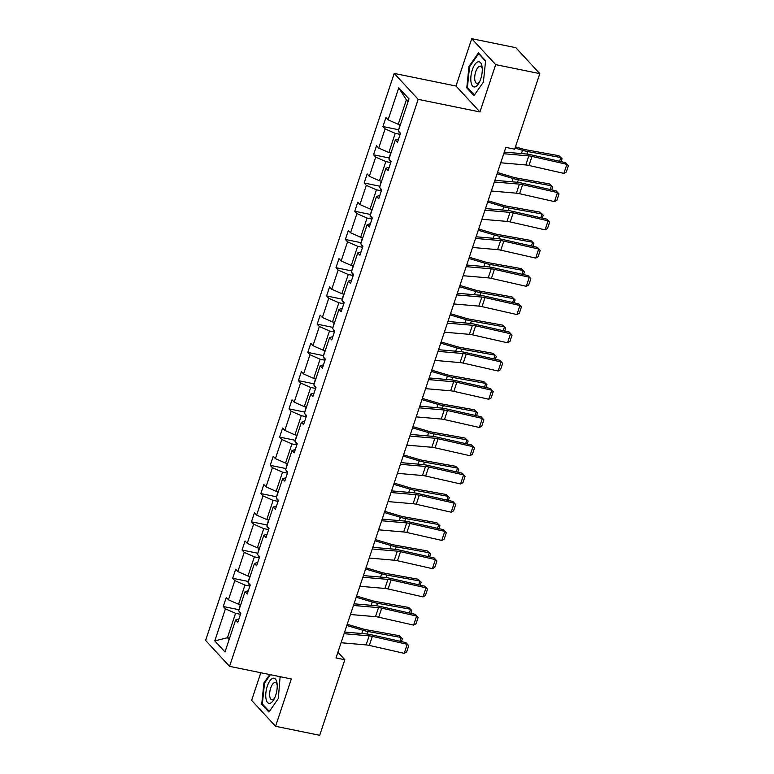 <?xml version="1.0" encoding="UTF-8"?>
<svg xmlns="http://www.w3.org/2000/svg" width="774" height="774" viewBox="0 0 774 774"><rect width="100%" height="100%" fill="white"/><g stroke="black" fill="none" stroke-linecap="round" stroke-linejoin="round"><path stroke-width="1.16" d="M260.819 672.732L251.627 700.364L275.583 726.293L319.701 735.3L344.836 659.738L337.909 652.24M394.218 73.414L205.603 640.427L229.549 666.356L418.173 99.343L394.218 73.414L455.992 86.03L479.948 111.949L495.689 64.629L471.734 38.7L455.992 86.03M471.734 38.7L515.861 47.707L539.807 73.636L495.689 64.629M240.482 614.314L235.567 613.308L227.44 637.737L214.785 640.882L225.437 608.848L223.27 606.506L238.905 609.699M229.588 638.182L227.44 637.737L229.133 639.566M235.567 613.308L225.437 608.848M249.876 586.082L244.961 585.076L238.576 604.262L228.446 599.802L226.279 597.451L223.27 606.506M228.446 599.802L234.832 580.616L232.664 578.275L248.299 581.467M259.261 557.841L254.356 556.845L247.97 576.03L237.841 571.57L235.673 569.219L232.664 578.275M237.841 571.57L244.226 552.384L242.049 550.043L257.684 553.226M268.655 529.61L263.741 528.613L257.365 547.789L247.235 543.338L245.068 540.987L242.049 550.043M247.235 543.338L253.611 524.153L251.444 521.802L267.078 524.995M278.05 501.378L273.135 500.372L266.759 519.557L256.62 515.107L254.453 512.756L251.444 521.802M256.62 515.107L263.005 495.921L260.838 493.57L276.473 496.763M287.444 473.146L282.529 472.14L276.144 491.326L266.014 486.875L263.847 484.524L260.838 493.57M266.014 486.875L272.4 467.69L270.232 465.338L285.858 468.531M296.829 444.915L291.924 443.908L285.538 463.094L275.409 458.634L273.241 456.292L270.232 465.338M275.409 458.634L281.784 439.458L279.617 437.107L295.252 440.3M306.223 416.683L301.309 415.677L294.933 434.862L284.803 430.402L282.626 428.061L279.617 437.107M284.803 430.402L291.179 411.217L289.012 408.875L304.646 412.068M315.618 388.451L310.703 387.445L304.327 406.631L294.188 402.17L292.021 399.829L289.012 408.875M294.188 402.17L300.573 382.985L298.406 380.644L314.041 383.836M325.012 360.21L320.097 359.213L313.712 378.399L303.582 373.939L301.415 371.588L298.406 380.644M303.582 373.939L309.968 354.753L307.8 352.412L323.426 355.605M334.397 331.978L329.492 330.982L323.106 350.167L312.977 345.707L310.809 343.356L307.8 352.412M312.977 345.707L319.352 326.522L317.185 324.171L332.82 327.363M343.791 303.747L338.877 302.75L332.501 321.926L322.371 317.475L320.194 315.124L317.185 324.171M322.371 317.475L328.747 298.29L326.58 295.939L342.214 299.132M353.186 275.515L348.271 274.509L341.885 293.694L331.756 289.244L329.589 286.893L326.58 295.939M331.756 289.244L338.141 270.058L335.974 267.707L351.609 270.9M362.58 247.283L357.665 246.277L351.28 265.463L341.15 261.002L338.983 258.661L335.974 267.707M341.15 261.002L347.536 241.827L345.359 239.476L360.994 242.668M371.965 219.052L367.06 218.045L360.674 237.231L350.545 232.771L348.377 230.429L345.359 239.476M350.545 232.771L356.92 213.595L354.753 211.244L370.388 214.437M381.359 190.82L376.445 189.814L370.069 208.999L359.929 204.539L357.762 202.198L354.753 211.244M359.929 204.539L366.315 185.354L364.148 183.012L379.782 186.205M390.754 162.588L385.839 161.582L379.454 180.768L369.324 176.308L367.157 173.957L364.148 183.012M369.324 176.308L375.709 157.122L373.542 154.781L389.177 157.973M400.139 134.347L395.233 133.351L388.848 152.536L378.718 148.076L376.551 145.725L373.542 154.781M378.718 148.076L385.104 128.89L382.927 126.539L398.562 129.732M408.053 101.694L406.369 99.865L398.242 124.295L388.113 119.844L385.945 117.493L382.927 126.539M388.113 119.844L398.765 87.81L408.991 98.879L398.339 130.912L400.506 133.263L397.497 142.31L395.33 139.959L388.945 159.144L391.112 161.495L388.103 170.541L385.936 168.2L379.55 187.376L381.717 189.727L378.709 198.773L376.541 196.432L370.166 215.617L372.333 217.958L369.324 227.005L367.147 224.663L360.771 243.849L362.938 246.19L359.929 255.246L357.762 252.895L351.377 272.08L353.544 274.422L350.535 283.478L348.368 281.126L341.982 300.312L344.159 302.663L341.141 311.709L338.973 309.358L332.597 328.544L334.765 330.895L331.756 339.941L329.589 337.59L323.203 356.775L325.37 359.126L322.361 368.172L320.194 365.831L313.809 385.007L315.976 387.358L312.967 396.404L310.8 394.063L304.414 413.239L306.591 415.59L303.572 424.636L301.405 422.294L295.029 441.48L297.197 443.821L294.188 452.877L292.021 450.526L285.635 469.712L287.802 472.053L284.793 481.109L282.626 478.758L276.241 497.943L278.408 500.294L275.399 509.34L273.232 506.989L266.856 526.175L269.023 528.526L266.014 537.572L263.837 535.221L257.461 554.407L259.629 556.758L256.62 565.804L254.453 563.453L248.067 582.638L250.234 584.989L247.225 594.035L245.058 591.694L238.673 610.87L240.84 613.221L237.831 622.267L235.664 619.926L225.011 651.96L214.785 640.882M539.807 73.636L514.671 149.198L505.848 147.389L336.013 657.939L344.836 659.738M248.338 590.688L245.058 591.694M240.733 604.697L238.576 604.262M244.961 585.076L234.832 580.616M257.732 562.456L254.453 563.453M250.118 576.466L247.97 576.03M254.356 556.845L244.226 552.384M267.127 534.224L263.837 535.221M259.513 548.234L257.365 547.789M263.741 528.613L253.611 524.153M276.512 505.993L273.232 506.989M268.907 520.002L266.759 519.557M273.135 500.372L263.005 495.921M285.906 477.761L282.626 478.758M278.301 491.771L276.144 491.326M282.529 472.14L272.4 467.69M295.3 449.53L292.021 450.526M287.686 463.529L285.538 463.094M291.924 443.908L281.784 439.458M304.695 421.288L301.405 422.294M297.081 435.298L294.933 434.862M301.309 415.677L291.179 411.217M314.08 393.057L310.8 394.063M306.475 407.066L304.327 406.631M310.703 387.445L300.573 382.985M323.474 364.825L320.194 365.831M315.869 378.834L313.712 378.399M320.097 359.213L309.968 354.753M332.868 336.593L329.589 337.59M325.254 350.603L323.106 350.167M329.492 330.982L319.352 326.522M342.253 308.362L338.973 309.358M334.649 322.371L332.501 321.926M338.877 302.75L328.747 298.29M351.648 280.13L348.368 281.126M344.043 294.139L341.885 293.694M348.271 274.509L338.141 270.058M361.042 251.898L357.762 252.895M353.428 265.908L351.28 265.463M357.665 246.277L347.536 241.827M370.436 223.667L367.147 224.663M362.822 237.666L360.674 237.231M367.06 218.045L356.92 213.595M379.821 195.425L376.541 196.432M372.217 209.435L370.069 208.999M376.445 189.814L366.315 185.354M389.216 167.194L385.936 168.2M381.611 181.203L379.454 180.768M385.839 161.582L375.709 157.122M398.61 138.962L395.33 139.959M390.996 152.971L388.848 152.536M395.233 133.351L385.104 128.89M275.583 726.293L291.324 678.962L229.549 666.356M479.948 111.949L418.173 99.343M400.39 124.74L398.242 124.295M406.369 99.865L398.765 87.81M238.943 618.919L235.664 619.926M473.978 95.657L483.402 82.092L485.598 60.72L478.39 52.913L468.976 66.477L466.77 87.849L473.978 95.657M269.71 674.551L263.915 682.9L261.718 704.263L268.926 712.07L278.34 698.516L280.111 676.679M467.96 88.091L466.77 87.849M469.673 66.622L468.976 66.477M262.908 704.514L261.718 704.263M264.611 683.036L263.915 682.9M503.739 153.736L528.797 155.893A9.868 2.545 -161.6 0 1 531.99 156.425L566.887 164.34L565.591 162.656L530.693 154.742A14.803 3.812 18.4 0 0 525.904 153.958L504.29 152.091M500.73 162.782L525.788 164.949A9.868 2.545 -161.6 0 1 528.981 165.472L563.878 173.386L566.887 164.34L568.397 165.723L566.287 172.06L563.878 173.386M565.591 162.656L568.397 165.723M398.968 131.59L399.152 132.441A5.234 1.345 18.4 0 0 400.468 133.389M559.592 161.292L560.85 157.519L527.762 151.559A14.803 3.812 -161.6 0 1 522.518 150.291L515.049 148.076M561.082 161.631L562.05 158.738L558.915 155.709L525.827 149.75A9.868 2.545 18.4 0 1 522.334 148.898L515.455 146.857M399.974 124.653L398.629 130.032M494.344 181.967L519.402 184.135A9.868 2.545 -161.6 0 1 522.595 184.657L557.493 192.571L556.196 190.888L521.308 182.974A14.803 3.812 18.4 0 0 516.51 182.19L494.896 180.323M491.335 191.014L516.393 193.181A9.868 2.545 -161.6 0 1 519.586 193.703L554.484 201.617L557.493 192.571L559.002 193.955L556.903 200.292L554.484 201.617M556.196 190.888L559.002 193.955M484.959 210.199L510.008 212.366A9.868 2.545 -161.6 0 1 513.21 212.889L548.108 220.803L546.812 219.119L511.914 211.205A14.803 3.812 18.4 0 0 507.115 210.422L485.501 208.554M481.95 219.245L506.999 221.412A9.868 2.545 -161.6 0 1 510.201 221.935L545.099 229.849L548.108 220.803L549.617 222.186L547.508 228.523L545.099 229.849M546.812 219.119L549.617 222.186M389.574 159.831L389.757 160.673A5.234 1.345 18.4 0 0 391.073 161.621M550.208 189.533L551.456 185.76L518.367 179.791A14.803 3.812 -161.6 0 1 513.123 178.523L497.082 173.763M551.698 189.862L552.655 186.969L549.53 183.941L516.432 177.981A9.868 2.545 18.4 0 1 512.939 177.14L497.479 172.544M390.589 152.884L389.235 158.273M380.179 188.063L380.363 188.904A5.234 1.345 18.4 0 0 381.679 189.853M540.813 217.765L542.071 213.992L508.973 208.022A14.803 3.812 -161.6 0 1 503.739 206.764L487.688 201.995M542.303 218.104L543.261 215.201L540.136 212.173L507.038 206.213A9.868 2.545 18.4 0 1 503.545 205.371L488.094 200.776M381.195 181.116L379.85 186.505M482.028 66.448A12.829 5.244 -78.5 0 0 474.849 64.532A12.829 5.244 -78.5 0 0 471.047 82.267A12.829 5.244 -78.5 0 0 478.913 83.099A12.829 5.244 -78.5 0 0 482.144 67.251A12.829 5.244 -78.5 0 0 482.028 66.448M482.27 68.78A8.785 3.589 -78.5 0 0 480.383 66.177A8.785 3.589 -78.5 0 0 476.087 70.734A8.785 3.589 -78.5 0 0 474.868 80.196A8.785 3.589 -78.5 0 0 476.871 83.389A8.785 3.589 -78.5 0 0 479.619 81.734M474.394 95.057L467.419 87.501L469.547 66.796L478.671 53.658L485.559 61.107M479.164 53.754L478.671 53.658M276.976 682.871A12.829 5.244 -78.5 0 0 269.797 680.956A12.829 5.244 -78.5 0 0 265.995 698.69A12.829 5.244 -78.5 0 0 273.851 699.522A12.829 5.244 -78.5 0 0 277.092 683.665A12.829 5.244 -78.5 0 0 276.976 682.871M277.208 685.193A8.785 3.589 -78.5 0 0 275.331 682.6A8.785 3.589 -78.5 0 0 271.026 687.157A8.785 3.589 -78.5 0 0 269.816 696.619A8.785 3.589 -78.5 0 0 271.819 699.812A8.785 3.589 -78.5 0 0 274.567 698.158M269.342 711.47L262.357 703.914L264.495 683.21L270.407 674.696M279.627 676.573L280.507 677.531M475.565 238.431L500.623 240.598A9.868 2.545 -161.6 0 1 503.816 241.12L538.714 249.034L537.417 247.351L502.519 239.437A14.803 3.812 18.4 0 0 497.721 238.653L476.116 236.786M472.556 247.477L497.605 249.644A9.868 2.545 -161.6 0 1 500.807 250.166L535.705 258.09L538.714 249.034L540.223 250.418L538.114 256.755L535.705 258.09M537.417 247.351L540.223 250.418M370.785 216.294L370.969 217.146A5.234 1.345 18.4 0 0 372.284 218.084M531.419 245.997L532.676 242.223L499.578 236.254A14.803 3.812 -161.6 0 1 494.344 234.996L478.293 230.226M532.909 246.335L533.876 243.433L530.741 240.414L497.653 234.445A9.868 2.545 18.4 0 1 494.16 233.603L478.7 229.007M371.801 209.357L370.456 214.737M466.171 266.662L491.229 268.83A9.868 2.545 -161.6 0 1 494.422 269.352L529.319 277.266L528.023 275.592L493.125 267.669A14.803 3.812 18.4 0 0 488.336 266.885L466.722 265.018M463.162 275.718L488.22 277.876A9.868 2.545 -161.6 0 1 491.413 278.398L526.31 286.322L529.319 277.266L530.829 278.659L528.719 284.987L526.31 286.322M528.023 275.592L530.829 278.659M361.4 244.526L361.584 245.377A5.234 1.345 18.4 0 0 362.9 246.316M522.024 274.228L523.282 270.455L490.194 264.485A14.803 3.812 -161.6 0 1 484.95 263.228L468.899 258.458M523.514 274.567L524.482 271.674L521.347 268.646L488.259 262.676A9.868 2.545 18.4 0 1 484.766 261.835L469.305 257.239M362.406 237.589L361.061 242.968M456.776 294.894L481.834 297.061A9.868 2.545 -161.6 0 1 485.037 297.584L519.925 305.507L518.638 303.824L483.74 295.9A14.803 3.812 18.4 0 0 478.942 295.117L457.328 293.249M453.767 303.95L478.825 306.107A9.868 2.545 -161.6 0 1 482.018 306.63L516.916 314.554L519.925 305.507L521.434 306.891L519.335 313.218L516.916 314.554M518.638 303.824L521.434 306.891M352.006 272.758L352.189 273.609A5.234 1.345 18.4 0 0 353.505 274.557M512.64 302.46L513.888 298.687L480.799 292.727A14.803 3.812 -161.6 0 1 475.565 291.459L459.514 286.69M514.13 302.798L515.087 299.906L511.962 296.877L478.864 290.908A9.868 2.545 18.4 0 1 475.371 290.066L459.911 285.48M353.021 265.821L351.667 271.2M447.391 323.126L472.44 325.293A9.868 2.545 -161.6 0 1 475.642 325.815L510.54 333.739L509.244 332.056L474.346 324.132A14.803 3.812 18.4 0 0 469.547 323.348L447.933 321.481M444.382 332.181L469.431 334.349A9.868 2.545 -161.6 0 1 472.633 334.871L507.531 342.785L510.54 333.739L512.049 335.123L509.94 341.46L507.531 342.785M509.244 332.056L512.049 335.123M342.611 300.989L342.795 301.841A5.234 1.345 18.4 0 0 344.111 302.789M503.245 330.692L504.503 326.918L471.405 320.958A14.803 3.812 -161.6 0 1 466.171 319.691L450.12 314.921M504.735 331.03L505.693 328.137L502.568 325.109L469.47 319.14A9.868 2.545 18.4 0 1 465.987 318.298L450.526 313.712M343.627 294.052L342.282 299.432M437.997 351.367L463.055 353.524A9.868 2.545 -161.6 0 1 466.248 354.047L501.146 361.971L499.849 360.287L464.951 352.373A14.803 3.812 18.4 0 0 460.162 351.58L438.548 349.713M434.988 360.413L460.046 362.58A9.868 2.545 -161.6 0 1 463.239 363.103L498.137 371.017L501.146 361.971L502.655 363.354L500.546 369.691L498.137 371.017M499.849 360.287L502.655 363.354M333.226 329.221L333.41 330.072A5.234 1.345 18.4 0 0 334.716 331.02M493.851 358.923L495.108 355.15L462.01 349.19A14.803 3.812 -161.6 0 1 456.776 347.923L440.725 343.153M495.341 359.262L496.308 356.369L493.173 353.341L460.085 347.381A9.868 2.545 18.4 0 1 456.592 346.529L441.132 341.944M334.233 322.284L332.888 327.663M428.603 379.599L453.661 381.766A9.868 2.545 -161.6 0 1 456.853 382.288L491.751 390.202L490.455 388.519L455.557 380.605A14.803 3.812 18.4 0 0 450.768 379.821L429.154 377.954M425.594 388.645L450.652 390.812A9.868 2.545 -161.6 0 1 453.845 391.334L488.742 399.249L491.751 390.202L493.261 391.586L491.151 397.923L488.742 399.249M490.455 388.519L493.261 391.586M323.832 357.453L324.016 358.304A5.234 1.345 18.4 0 0 325.332 359.252M484.466 387.155L485.714 383.391L452.626 377.422A14.803 3.812 -161.6 0 1 447.382 376.154L431.331 371.394M485.946 387.493L486.914 384.601L483.789 381.572L450.691 375.613A9.868 2.545 18.4 0 1 447.198 374.771L431.737 370.175M324.848 350.516L323.493 355.905M419.218 407.83L444.266 409.997A9.868 2.545 -161.6 0 1 447.469 410.52L482.366 418.434L481.07 416.751L446.172 408.836A14.803 3.812 18.4 0 0 441.373 408.053L419.76 406.186M416.199 416.876L441.257 419.044A9.868 2.545 -161.6 0 1 444.45 419.566L479.348 427.48L482.366 418.434L483.866 419.818L481.767 426.155L479.348 427.48M481.07 416.751L483.866 419.818M314.438 385.694L314.621 386.536A5.234 1.345 18.4 0 0 315.937 387.484M475.072 415.396L476.329 411.623L443.231 405.653A14.803 3.812 -161.6 0 1 437.997 404.386L421.946 399.626M476.561 415.725L477.519 412.832L474.394 409.804L441.296 403.844A9.868 2.545 18.4 0 1 437.803 403.002L422.352 398.407M315.453 378.747L314.099 384.136M409.823 436.062L434.872 438.229A9.868 2.545 -161.6 0 1 438.074 438.752L472.972 446.666L471.676 444.982L436.778 437.068A14.803 3.812 18.4 0 0 431.979 436.284L410.365 434.417M406.814 445.108L431.863 447.275A9.868 2.545 -161.6 0 1 435.065 447.798L469.963 455.722L472.972 446.666L474.481 448.049L472.372 454.386L469.963 455.722M471.676 444.982L474.481 448.049M305.043 413.926L305.227 414.767A5.234 1.345 18.4 0 0 306.543 415.715M465.677 443.628L466.935 439.855L433.837 433.885A14.803 3.812 -161.6 0 1 428.603 432.627L412.552 427.858M467.167 443.966L468.125 441.064L465 438.036L431.902 432.076A9.868 2.545 18.4 0 1 428.419 431.234L412.958 426.638M306.059 406.979L304.714 412.368M400.429 464.294L425.487 466.461A9.868 2.545 -161.6 0 1 428.68 466.983L463.578 474.897L462.281 473.214L427.383 465.3A14.803 3.812 18.4 0 0 422.594 464.516L400.98 462.649M397.42 473.34L422.478 475.507A9.868 2.545 -161.6 0 1 425.671 476.029L460.569 483.953L463.578 474.897L465.087 476.291L462.978 482.618L460.569 483.953M462.281 473.214L465.087 476.291M295.658 442.157L295.842 443.009A5.234 1.345 18.4 0 0 297.158 443.947M456.283 471.859L457.54 468.086L424.442 462.117A14.803 3.812 -161.6 0 1 419.208 460.859L403.157 456.089M457.773 472.198L458.74 469.305L455.605 466.277L422.517 460.307A9.868 2.545 18.4 0 1 419.024 459.466L403.564 454.87M296.665 435.22L295.32 440.599M391.034 492.525L416.093 494.692A9.868 2.545 -161.6 0 1 419.285 495.215L454.183 503.129L452.887 501.455L417.989 493.531A14.803 3.812 18.4 0 0 413.2 492.748L391.586 490.88M388.026 501.581L413.084 503.739A9.868 2.545 -161.6 0 1 416.277 504.261L451.174 512.185L454.183 503.129L455.692 504.522L453.593 510.85L451.174 512.185M452.887 501.455L455.692 504.522M286.264 470.389L286.448 471.24A5.234 1.345 18.4 0 0 287.764 472.179M446.898 500.091L448.146 496.318L415.058 490.358A14.803 3.812 -161.6 0 1 409.814 489.091L393.773 484.321M448.378 500.43L449.346 497.537L446.221 494.509L413.123 488.539A9.868 2.545 18.4 0 1 409.63 487.697L394.169 483.102M287.28 463.452L285.925 468.831M381.65 520.757L406.698 522.924A9.868 2.545 -161.6 0 1 409.901 523.447L444.798 531.37L443.502 529.687L408.604 521.763A14.803 3.812 18.4 0 0 403.805 520.979L382.192 519.112M378.631 529.813L403.689 531.98A9.868 2.545 -161.6 0 1 406.892 532.502L441.78 540.416L444.798 531.37L446.308 532.754L444.199 539.091L441.78 540.416M443.502 529.687L446.308 532.754M276.869 498.62L277.053 499.472A5.234 1.345 18.4 0 0 278.369 500.42M437.503 528.323L438.761 524.549L405.663 518.59A14.803 3.812 -161.6 0 1 400.429 517.322L384.378 512.552M438.993 528.661L439.951 525.769L436.826 522.74L403.728 516.771A9.868 2.545 18.4 0 1 400.235 515.929L384.784 511.343M277.885 491.683L276.531 497.063M372.255 548.998L397.314 551.156A9.868 2.545 -161.6 0 1 400.506 551.678L435.404 559.602L434.108 557.919L399.21 550.004A14.803 3.812 18.4 0 0 394.411 549.211L372.797 547.344M369.246 558.044L394.295 560.212A9.868 2.545 -161.6 0 1 397.497 560.734L432.395 568.648L435.404 559.602L436.913 560.986L434.804 567.323L432.395 568.648M434.108 557.919L436.913 560.986M267.475 526.852L267.659 527.704A5.234 1.345 18.4 0 0 268.975 528.652M428.109 556.554L429.367 552.781L396.269 546.821A14.803 3.812 -161.6 0 1 391.034 545.554L374.984 540.784M429.599 556.893L430.557 554L427.432 550.972L394.343 545.002A9.868 2.545 18.4 0 1 390.851 544.161L375.39 539.575M268.491 519.915L267.146 525.294M362.861 577.23L387.919 579.387A9.868 2.545 -161.6 0 1 391.112 579.919L426.01 587.834L424.713 586.15L389.815 578.236A14.803 3.812 18.4 0 0 385.026 577.452L363.412 575.585M359.852 586.276L384.91 588.443A9.868 2.545 -161.6 0 1 388.103 588.966L423.001 596.88L426.01 587.834L427.519 589.217L425.41 595.554L423.001 596.88M424.713 586.15L427.519 589.217M258.09 555.084L258.274 555.935A5.234 1.345 18.4 0 0 259.59 556.883M418.715 584.786L419.972 581.013L386.884 575.053A14.803 3.812 -161.6 0 1 381.64 573.786L365.589 569.016M420.205 585.125L421.172 582.232L418.037 579.204L384.949 573.244A9.868 2.545 18.4 0 1 381.456 572.402L365.996 567.806M259.096 548.147L257.752 553.526M353.466 605.462L378.525 607.629A9.868 2.545 -161.6 0 1 381.717 608.151L416.615 616.065L415.319 614.382L380.431 606.468A14.803 3.812 18.4 0 0 375.632 605.684L354.018 603.817M350.458 614.508L375.516 616.675A9.868 2.545 -161.6 0 1 378.709 617.197L413.606 625.111L416.615 616.065L418.124 617.449L416.025 623.786L413.606 625.111M415.319 614.382L418.124 617.449M248.696 583.325L248.88 584.167A5.234 1.345 18.4 0 0 250.196 585.115M409.33 613.027L410.578 609.254L377.489 603.285A14.803 3.812 -161.6 0 1 372.246 602.017L356.204 597.257M410.81 613.356L411.778 610.463L408.653 607.435L375.554 601.475A9.868 2.545 18.4 0 1 372.062 600.634L356.601 596.038M249.712 576.378L248.357 581.767M344.082 633.693L369.13 635.86A9.868 2.545 -161.6 0 1 372.333 636.383L407.23 644.297L405.934 642.614L371.036 634.699A14.803 3.812 18.4 0 0 366.237 633.916L344.623 632.048M341.073 642.739L366.121 644.906A9.868 2.545 -161.6 0 1 369.324 645.429L404.222 653.343L407.23 644.297L408.74 645.68L406.631 652.018L404.222 653.343M405.934 642.614L408.74 645.68M239.301 611.557L239.485 612.398A5.234 1.345 18.4 0 0 240.801 613.347M399.935 641.259L401.193 637.486L368.095 631.516A14.803 3.812 -161.6 0 1 362.861 630.259L346.81 625.489M401.425 641.598L402.383 638.695L399.258 635.667L366.16 629.707A9.868 2.545 18.4 0 1 362.667 628.865L347.216 624.27M240.317 604.61L238.963 609.999M528.797 155.893L525.788 164.949M531.99 156.425L528.981 165.472M526.92 154.065L527.762 151.559M521.434 153.571L522.518 150.291M519.402 184.135L516.393 193.181M522.595 184.657L519.586 193.703M510.008 212.366L506.999 221.412M513.21 212.889L510.201 221.935M517.535 182.296L518.367 179.791M512.04 181.803L513.123 178.523M508.141 210.528L508.973 208.022M502.645 210.035L503.739 206.764M500.623 240.598L497.605 249.644M503.816 241.12L500.807 250.166M498.746 238.76L499.578 236.254M493.251 238.266L494.344 234.996M491.229 268.83L488.22 277.876M494.422 269.352L491.413 278.398M489.362 266.991L490.194 264.485M483.866 266.498L484.95 263.228M481.834 297.061L478.825 306.107M485.037 297.584L482.018 306.63M479.967 295.223L480.799 292.727M474.472 294.73L475.565 291.459M472.44 325.293L469.431 334.349M475.642 325.815L472.633 334.871M470.573 323.464L471.405 320.958M465.077 322.961L466.171 319.691M463.055 353.524L460.046 362.58M466.248 354.047L463.239 363.103M461.178 351.696L462.01 349.19M455.692 351.202L456.776 347.923M453.661 381.766L450.652 390.812M456.853 382.288L453.845 391.334M451.793 379.928L452.626 377.422M446.298 379.434L447.382 376.154M444.266 409.997L441.257 419.044M447.469 410.52L444.45 419.566M442.399 408.159L443.231 405.653M436.904 407.666L437.997 404.386M434.872 438.229L431.863 447.275M438.074 438.752L435.065 447.798M433.005 436.391L433.837 433.885M427.509 435.897L428.603 432.627M425.487 466.461L422.478 475.507M428.68 466.983L425.671 476.029M423.61 464.623L424.442 462.117M418.124 464.129L419.208 460.859M416.093 494.692L413.084 503.739M419.285 495.215L416.277 504.261M414.225 492.854L415.058 490.358M408.73 492.361L409.814 489.091M406.698 522.924L403.689 531.98M409.901 523.447L406.892 532.502M404.831 521.096L405.663 518.59M399.336 520.592L400.429 517.322M397.314 551.156L394.295 560.212M400.506 551.678L397.497 560.734M395.437 549.327L396.269 546.821M389.941 548.834L391.034 545.554M387.919 579.387L384.91 588.443M391.112 579.919L388.103 588.966M386.042 577.559L386.884 575.053M380.556 577.065L381.64 573.786M378.525 607.629L375.516 616.675M381.717 608.151L378.709 617.197M376.657 605.79L377.489 603.285M371.162 605.297L372.246 602.017M369.13 635.86L366.121 644.906M372.333 636.383L369.324 645.429M367.263 634.022L368.095 631.516M361.768 633.529L362.861 630.259"/></g></svg>
